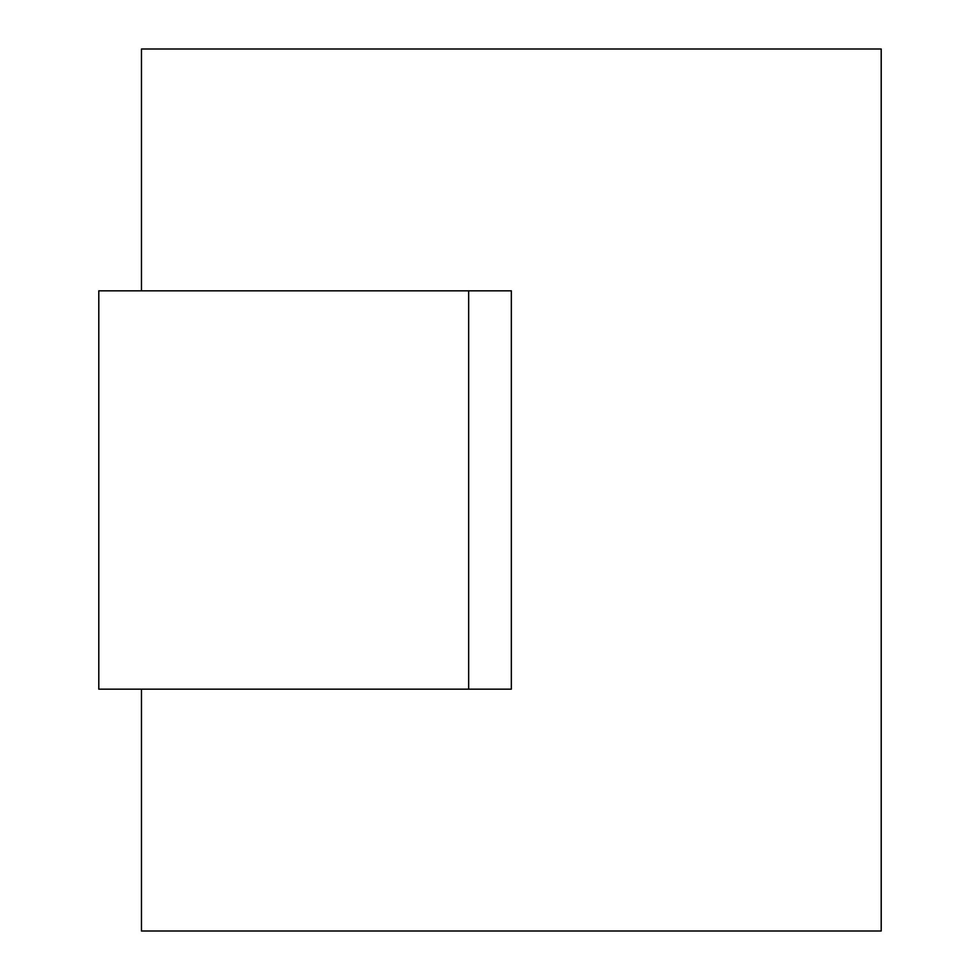 <?xml version="1.0" encoding="UTF-8"?>
<svg xmlns="http://www.w3.org/2000/svg" width="980" height="980" viewBox="0 0 980 980"><rect width="100%" height="100%" fill="white"/><g stroke="black" fill="none" stroke-linecap="round" stroke-linejoin="round"><path stroke-width="1.47" d="M141.463 49L881.204 49L881.204 931L141.463 931L141.463 689.161L141.463 931L881.204 931L881.204 49L141.463 49L141.463 290.839L141.463 49M511.34 290.839L511.34 689.161L511.34 290.839L468.661 290.839L468.661 689.161L511.34 689.161L468.661 689.161L468.661 290.839L98.796 290.839L98.796 689.161L468.661 689.161L98.796 689.161L98.796 290.839L511.34 290.839"/></g></svg>
